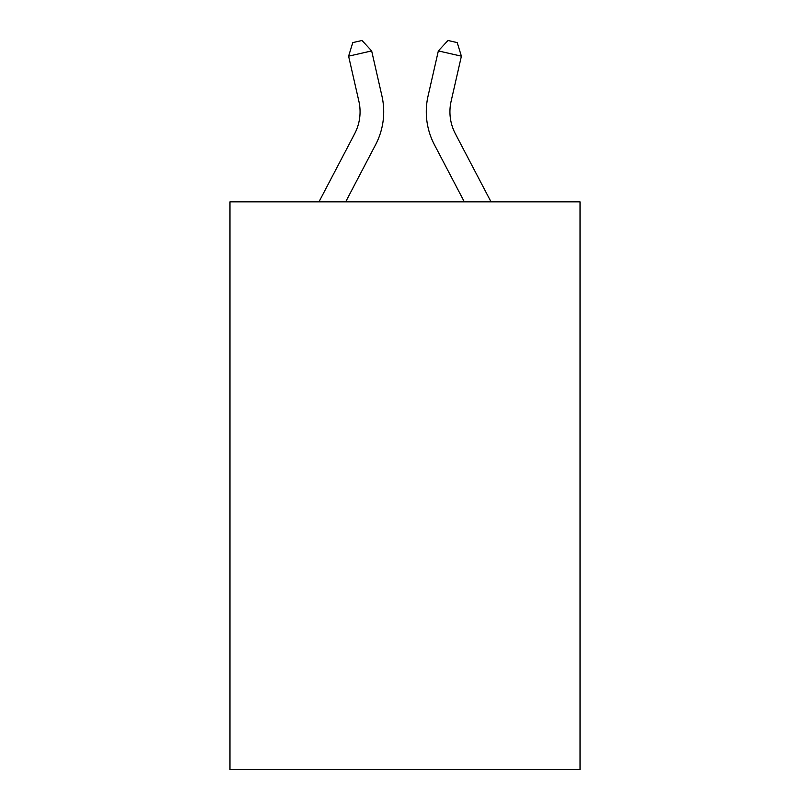 <?xml version="1.0" encoding="UTF-8"?>
<svg xmlns="http://www.w3.org/2000/svg" width="810" height="810" viewBox="0 0 810 810"><rect width="100%" height="100%" fill="white"/><g stroke="black" fill="none" stroke-linecap="round" stroke-linejoin="round"><path stroke-width="1.21" d="M580.031 201.842L580.031 769.5L229.969 769.5L229.969 201.842L580.031 201.842M318.978 201.842L354.658 133.721A47.304 47.304 0 0 0 358.881 101.26L348.604 56.173L371.658 50.919L381.935 96.005A70.956 70.956 0 0 1 375.607 144.696L345.678 201.842M491.022 201.842L455.341 133.721A47.304 47.304 0 0 1 451.119 101.26L461.396 56.173L438.342 50.919L428.065 96.005A70.956 70.956 0 0 0 434.393 144.696L464.322 201.842M438.342 50.919L428.065 96.005L438.342 50.919L428.065 96.005L438.342 50.919L428.065 96.005L438.342 50.919L428.065 96.005L438.342 50.919L428.065 96.005L438.342 50.919L428.065 96.005L438.342 50.919L428.065 96.005L438.342 50.919L428.065 96.005L438.342 50.919L428.065 96.005L438.342 50.919L428.065 96.005L438.342 50.919L428.065 96.005L438.342 50.919L428.065 96.005L438.342 50.919L428.065 96.005L438.342 50.919L428.065 96.005L438.342 50.919L428.065 96.005L438.342 50.919L428.065 96.005L438.342 50.919L428.065 96.005L438.342 50.919L428.065 96.005L438.342 50.919L447.991 40.5L457.215 42.606L461.396 56.173M354.658 133.721A47.304 47.304 0 0 0 358.881 101.26A47.304 47.304 0 0 1 354.658 133.721A47.304 47.304 0 0 0 358.881 101.26A47.304 47.304 0 0 1 354.658 133.721A47.304 47.304 0 0 0 358.881 101.26A47.304 47.304 0 0 1 354.658 133.721A47.304 47.304 0 0 0 358.881 101.26A47.304 47.304 0 0 1 354.658 133.721M348.604 56.173L352.785 42.606L362.009 40.5L371.658 50.919M455.341 133.721A47.304 47.304 0 0 1 451.119 101.26"/></g></svg>
